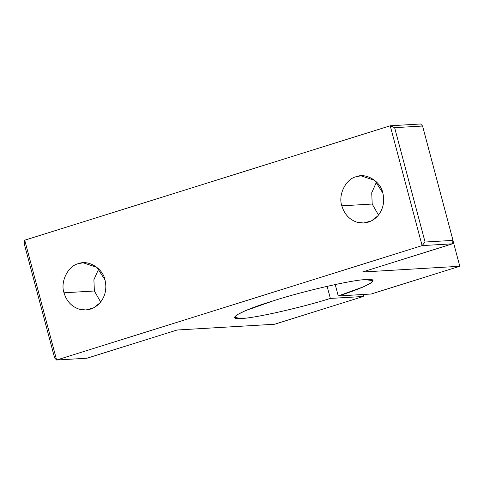 <?xml version="1.0" encoding="UTF-8"?>
<svg xmlns="http://www.w3.org/2000/svg" width="484" height="484" viewBox="0 0 484 484"><rect width="100%" height="100%" fill="white"/><g stroke="black" fill="none" stroke-linecap="round" stroke-linejoin="round"><path stroke-width="0.73" d="M341.831 205.833L372.196 204.036L371.724 192.783L376.534 181.954L371.724 192.783L372.196 204.036L341.831 205.833C344.39 214.315 349.557 219.809 357.319 222.313L363.726 223.003L371.5 220.873L377.816 215.894C383.165 209.294 384.834 201.659 382.832 193.001L374.798 180.393L360.937 175.825L356.284 176.684C345.872 178.838 337.923 194.871 341.831 205.833C337.923 194.871 345.872 178.838 356.284 176.684C366.152 172.492 380.751 181.464 382.832 193.001C384.834 201.659 383.165 209.294 377.816 215.894C372.057 222.053 365.226 224.195 357.319 222.313C349.557 219.809 344.39 214.315 341.831 205.833M64.009 292.796L94.368 290.999L93.896 279.746L98.706 268.916L93.896 279.746L94.368 290.999L64.009 292.796C66.562 301.284 71.729 306.777 79.491 309.276L85.898 309.966L93.672 307.836L99.988 302.857C105.337 296.256 107.006 288.621 105.004 279.964L96.969 267.362L83.109 262.794L78.456 263.647C68.044 265.801 60.095 281.833 64.009 292.796C60.095 281.833 68.044 265.801 78.456 263.647C88.324 259.454 102.923 268.426 105.004 279.964C107.006 288.621 105.337 296.256 99.988 302.857C94.229 309.016 87.398 311.158 79.491 309.276C71.729 306.777 66.562 301.284 64.009 292.796M330.354 298.434L327.13 286.322L330.354 298.434C300.479 307.872 252.079 318.702 240.863 318.472C252.079 318.702 300.479 307.872 330.354 298.434L363.242 296.492L330.354 298.434M335.218 284.538L338.255 295.966L363.508 286.794L370.817 283.086L372.976 280.611L364.9 279.649C351.68 280.018 302.161 291.459 273.339 300.806L245.327 310.722L237.148 314.751L234.728 317.395L240.863 318.472C224.413 319.851 241.976 310.298 273.339 300.806C302.161 291.459 351.68 280.018 364.9 279.649C383.183 277.671 368.778 286.492 338.255 295.966L371.143 294.018L459.8 266.267L362.334 272.032L452.473 243.815L422.108 245.612L56.61 360.017L86.975 358.221L177.114 330.009L274.579 324.244L363.242 296.492L274.579 324.244L177.114 330.009L86.975 358.221L56.61 360.017L24.726 240.185L390.225 125.779L420.59 123.983L390.225 125.779L422.108 245.612L425.067 242.03L394.635 127.673L390.225 125.779L394.635 127.673L422.568 126.022L420.59 123.983L422.568 126.022L453 240.379L425.067 242.03L422.108 245.612L452.473 243.815L453 240.379L452.473 243.815L362.334 272.032L459.8 266.267L371.143 294.018L338.255 295.966L335.218 284.538M100.666 302.046L94.368 290.999L100.666 302.046M378.494 215.084L372.196 204.036L378.494 215.084M452.97 240.584L459.8 266.267L452.97 240.584M363.587 294.466L363.242 296.492L363.587 294.466M24.2 243.621L54.625 357.978L56.61 360.017L54.625 357.978L24.2 243.621L24.726 240.185L24.2 243.621M24.726 240.185L56.61 360.017L422.108 245.612L390.225 125.779L24.726 240.185M394.635 127.673L425.067 242.03L453 240.379L422.568 126.022L394.635 127.673"/></g></svg>
